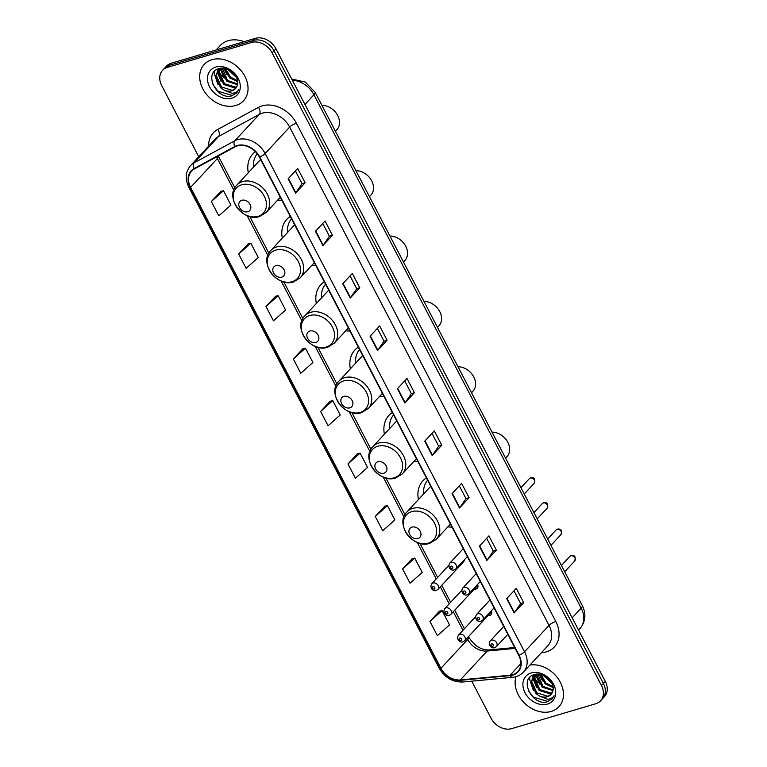 <?xml version="1.0" encoding="UTF-8"?>
<svg xmlns="http://www.w3.org/2000/svg" width="767" height="767" viewBox="0 0 767 767"><rect width="100%" height="100%" fill="white"/><g stroke="black" fill="none" stroke-linecap="round" stroke-linejoin="round"><path stroke-width="1.15" d="M426.375 477.889A29.549 22.933 -137.1 0 0 422.933 480.765A29.549 22.933 -137.1 0 0 418.437 499.557M447.861 526.862A29.549 22.933 -137.1 0 0 451.974 527.063M392.349 412.521A29.549 22.933 -137.1 0 0 388.907 415.407A29.549 22.933 -137.1 0 0 384.411 434.189M413.835 461.494A29.549 22.933 -137.1 0 0 417.948 461.696M358.323 347.163A29.549 22.933 -137.1 0 0 354.881 350.04A29.549 22.933 -137.1 0 0 350.385 368.831M379.809 396.136A29.549 22.933 -137.1 0 0 383.922 396.338M324.297 281.796A29.549 22.933 -137.1 0 0 320.855 284.672A29.549 22.933 -137.1 0 0 316.359 303.464M345.783 330.769A29.549 22.933 -137.1 0 0 349.896 330.97M290.271 216.428A29.549 22.933 -137.1 0 0 286.829 219.314A29.549 22.933 -137.1 0 0 282.333 238.096M311.757 265.401A29.549 22.933 -137.1 0 0 315.87 265.603M255.392 151.655A29.549 22.933 -137.1 0 0 252.803 153.946A29.549 22.933 -137.1 0 0 248.307 172.738M277.731 200.043A29.549 22.933 -137.1 0 0 281.844 200.245M474.342 589.056A4.18 3.25 -137.1 0 0 476.067 589.018A4.18 3.25 -137.1 0 0 477.275 588.279A4.18 3.25 -137.1 0 0 477.505 584.473M488.1 615.489A4.18 3.25 -137.1 0 0 489.825 615.441A4.18 3.25 -137.1 0 0 491.033 614.712A4.18 3.25 -137.1 0 0 491.263 610.906M462.309 562.585A4.18 3.25 -137.1 0 0 463.517 561.847A4.18 3.25 -137.1 0 0 464.227 559.91M471.753 681.173L491.043 718.228A16.73 12.981 -137.1 0 0 511.637 728.65L595.767 703.742A16.73 12.981 -137.1 0 0 600.58 700.808L604.406 696.685A16.73 12.981 -137.1 0 0 605.297 681.412L275.957 48.772A16.73 12.981 -137.1 0 0 255.363 38.35L171.233 63.258A16.73 12.981 -137.1 0 0 166.42 66.192L164.502 68.253A16.73 12.981 -137.1 0 1 169.315 65.32A16.73 12.981 -137.1 0 0 164.502 68.253L162.594 70.315A16.73 12.981 -137.1 0 0 161.703 85.588L198.758 156.765M600.58 700.808A16.73 12.981 -137.1 0 0 601.462 685.545L272.132 52.894A16.73 12.981 -137.1 0 0 251.538 42.473L253.446 40.411L169.315 65.32L253.446 40.411A16.73 12.981 -137.1 0 1 274.049 50.833A16.73 12.981 -137.1 0 0 253.446 40.411L255.363 38.35M601.462 685.545L603.38 683.483L274.049 50.833L603.38 683.483A16.73 12.981 -137.1 0 1 602.498 698.747A16.73 12.981 -137.1 0 0 603.38 683.483L605.297 681.412M211.951 59.701A26.768 20.767 -137.1 0 0 204.252 64.399A26.768 20.767 -137.1 0 0 205.872 93.584A26.768 20.767 -137.1 0 0 235.795 105.501A26.768 20.767 -137.1 0 0 243.494 100.803A26.768 20.767 -137.1 0 0 241.873 71.619A26.768 20.767 -137.1 0 0 211.951 59.701A26.768 20.767 -137.1 0 0 204.252 64.399A26.768 20.767 -137.1 0 0 205.872 93.584A26.768 20.767 -137.1 0 0 235.795 105.501A26.768 20.767 -137.1 0 0 243.494 100.803A26.768 20.767 -137.1 0 0 241.873 71.619A26.768 20.767 -137.1 0 0 211.951 59.701M516.018 676.657A26.768 20.767 -137.1 0 0 524.398 703.003A26.768 20.767 -137.1 0 0 551.224 711.431A26.768 20.767 -137.1 0 0 558.922 706.733A26.768 20.767 -137.1 0 0 558.223 678.814A26.768 20.767 -137.1 0 0 529.959 665.047A26.768 20.767 -137.1 0 1 558.223 678.814A26.768 20.767 -137.1 0 1 558.922 706.733A26.768 20.767 -137.1 0 1 551.224 711.431A26.768 20.767 -137.1 0 1 524.398 703.003A26.768 20.767 -137.1 0 1 516.018 676.657M237.367 145.903A17.842 13.844 42.9 0 1 259.342 157.024L518.732 655.315A17.842 13.844 42.9 0 1 517.792 671.604A17.842 13.844 42.9 0 1 510.103 675.219L460.363 679.926A17.842 13.844 42.9 0 1 440.948 668.316L190.6 187.397A17.842 13.844 42.9 0 1 191.539 171.108A17.842 13.844 42.9 0 1 194.358 168.932L235.057 146.861A17.842 13.844 42.9 0 1 237.367 145.903M237.176 145.529A18.293 14.19 -137.1 0 0 234.798 146.497L194.099 168.567A18.293 14.19 -137.1 0 0 190.245 187.493L440.603 668.421A18.293 14.19 -137.1 0 0 460.497 680.319L510.237 675.612A18.293 14.19 -137.1 0 0 519.086 655.21L259.697 156.919A18.293 14.19 -137.1 0 0 237.176 145.529M513.976 590.791L520.64 603.591L514.417 612.622A4.458 1.179 152.5 0 1 514.139 612.958L523.708 602.651L516.258 588.337L506.69 598.644L514.139 612.958M520.62 603.562L523.708 602.651M486.652 538.309L493.315 551.118L487.093 560.14A4.458 1.179 152.5 0 1 486.815 560.476L496.383 550.169L488.934 535.855L479.365 546.162L486.815 560.476M493.296 551.08L496.383 550.169M459.328 485.827L465.991 498.636L459.778 507.658A4.458 1.179 152.5 0 1 459.5 507.994L469.068 497.687L461.609 483.373L452.051 493.68L459.5 507.994M465.981 498.598L469.068 497.687M432.013 433.345L438.676 446.154L432.454 455.176A4.458 1.179 152.5 0 1 432.176 455.512L441.744 445.205L434.295 430.891L424.726 441.198L432.176 455.512M438.657 446.116L441.744 445.205M295.41 170.936L302.073 183.744L295.851 192.766A4.458 1.179 152.5 0 1 295.573 193.102L305.141 182.795L297.692 168.481L288.124 178.788L295.573 193.102M302.054 183.706L305.141 182.795M322.734 223.418L329.398 236.226L323.175 245.248A4.458 1.179 152.5 0 1 322.897 245.584L332.466 235.277L325.016 220.963L315.448 231.27L322.897 245.584M329.379 236.188L332.466 235.277M350.049 275.899L356.713 288.708L350.5 297.73A4.458 1.179 152.5 0 1 350.212 298.066L359.781 287.759L352.331 273.445L342.763 283.752L350.212 298.066M356.693 288.67L359.781 287.759M387.105 340.241L384.018 341.152L377.815 350.212A4.458 1.179 152.5 0 1 377.537 350.548L387.105 340.241L379.655 325.927L370.087 336.234L377.537 350.548M404.688 380.863L411.352 393.672L405.139 402.694A4.458 1.179 152.5 0 1 404.861 403.03L414.42 392.723L406.97 378.409L397.402 388.716L404.861 403.03M411.342 393.634L414.42 392.723M251.538 42.473L167.398 67.381A16.73 12.981 -137.1 0 0 162.594 70.315M384.881 506.172L375.274 516.412L382.723 530.726L394.88 519.94L387.431 505.626L384.746 506.201M412.205 558.654L402.598 568.893L410.048 583.208L422.205 572.422L414.746 558.108L412.071 558.683M439.52 611.136L429.913 621.375L437.363 635.69L449.52 624.904L442.07 610.59L439.386 611.165M302.917 348.726L293.31 358.966L300.769 373.28L312.917 362.494L305.467 348.18L302.783 348.755M275.602 296.244L265.996 306.484L273.445 320.798L285.602 310.012L278.143 295.698L275.468 296.273M248.278 243.762L238.671 254.002L246.121 268.316L258.278 257.53L250.828 243.216L248.144 243.791M220.963 191.28L211.356 201.52L218.806 215.834L230.953 205.048L223.504 190.734L220.829 191.309M357.556 453.69L347.959 463.93L355.409 478.244L367.556 467.458L360.107 453.144L357.422 453.719M320.635 411.448L328.084 425.762L340.241 414.976L332.792 400.662L330.107 401.237L320.635 411.448L332.792 400.662M384.037 341.19L377.374 328.381M293.31 358.966L305.467 348.18M265.996 306.484L278.143 295.698M238.671 254.002L250.828 243.216M211.356 201.52L223.504 190.734M347.959 463.93L360.107 453.144M375.274 516.412L387.431 505.626M402.598 568.893L414.746 558.108M429.913 621.375L442.07 610.59M244.107 41.677A27.88 21.639 -137.1 0 0 228.202 40.699A27.88 21.639 -137.1 0 0 220.177 45.589L216.121 49.97M237.674 81.59L229.774 77.956L224.721 68.474M237.54 80.66L230.531 77.131L225.632 68.666M237.482 84.658L226.735 81.225L221.625 69.893L221.836 68.234M237.617 83.967L227.492 80.41L222.459 68.234M236.62 87.035L234.577 87.898L223.696 84.504L218.585 73.172L219.726 68.963M236.888 86.498L235.335 87.083L224.453 83.68L219.352 72.347L220.225 68.666M224.204 90.17A12.608 9.779 -137.1 0 0 231.883 90.803A12.608 9.779 -137.1 0 0 235.507 88.598A12.608 9.779 -137.1 0 0 237.425 84.869C240.109 76.623 227.991 65.694 219.228 68.599C202.967 72.28 216.313 99.72 231.193 96.057L236.667 92.97L238.662 89.797C237.204 92.04 234.951 93.2 231.912 93.286L224.204 90.17L220.656 87.774L215.556 76.441L218.001 70.401L220.992 68.292M235.613 88.473L232.296 90.353L221.423 86.959L216.313 75.626L218.394 70.008M218.001 70.401L220.091 68.407M236.485 77.477L227.751 69.375M215.776 67.045A18.178 14.113 -137.1 0 0 209.583 86.824A18.178 14.113 -137.1 0 0 231.97 98.157A18.178 14.113 -137.1 0 0 238.163 78.368A18.178 14.113 -137.1 0 0 215.776 67.045M217.77 69.088A27.88 21.639 -137.1 0 0 218.25 70.123M218.269 70.161A27.88 21.639 -137.1 0 0 218.844 71.302M219.352 72.223A27.88 21.639 -137.1 0 0 222.488 76.767M236.763 92.874L232.296 95.472L217.953 91.206L212.948 84.686M218.039 84.773L214.175 73.325L214.386 71.427M221.078 81.503L217.253 71.801M217.224 71.36L217.262 69.318M224.117 78.224L220.302 68.627M227.157 74.955L223.868 68.34M335.428 131.301L336.857 129.757A15.608 12.119 -137.1 0 0 337.058 114.398A15.608 12.119 -137.1 0 0 321.891 105.3M247.789 211.74A6.692 5.196 -137.1 0 0 250.071 204.463A6.692 5.196 -137.1 0 0 241.826 200.292A6.692 5.196 -137.1 0 0 239.553 207.569A6.692 5.196 -137.1 0 0 247.789 211.74M257.233 153.736A26.49 20.556 -137.1 0 0 253.503 167.129M260.646 159.526A20.076 15.58 -137.1 0 0 259.754 160.399L236.821 185.106C224.261 197.081 243.024 222.488 259.582 216.515L266.254 212.411A20.076 15.58 -137.1 0 0 265.037 190.523A20.076 15.58 -137.1 0 0 242.602 181.587A20.076 15.58 -137.1 0 0 236.821 185.106M369.454 196.668L370.883 195.125A15.608 12.119 -137.1 0 0 371.084 179.766A15.608 12.119 -137.1 0 0 355.917 170.657M281.815 277.108A6.692 5.196 -137.1 0 0 284.097 269.821A6.692 5.196 -137.1 0 0 275.852 265.65A6.692 5.196 -137.1 0 0 273.579 272.937A6.692 5.196 -137.1 0 0 281.815 277.108M291.508 218.806A26.49 20.556 -137.1 0 0 287.529 232.497M294.672 224.894A20.076 15.58 -137.1 0 0 293.78 225.757L270.847 250.473C258.287 262.439 277.05 287.846 293.608 281.873L300.28 277.779A20.076 15.58 -137.1 0 0 299.063 255.89A20.076 15.58 -137.1 0 0 276.628 246.945A20.076 15.58 -137.1 0 0 270.847 250.473M403.48 262.026L404.909 260.483A15.608 12.119 -137.1 0 0 405.11 245.124A15.608 12.119 -137.1 0 0 389.943 236.025M315.841 342.465A6.692 5.196 -137.1 0 0 318.123 335.189A6.692 5.196 -137.1 0 0 309.878 331.018A6.692 5.196 -137.1 0 0 307.605 338.295A6.692 5.196 -137.1 0 0 315.841 342.465M325.534 284.173A26.49 20.556 -137.1 0 0 321.555 297.864M328.698 290.252A20.076 15.58 -137.1 0 0 327.806 291.124L304.873 315.831C292.313 327.806 311.076 353.213 327.634 347.24L334.307 343.146A20.076 15.58 -137.1 0 0 333.089 321.258A20.076 15.58 -137.1 0 0 310.654 312.313A20.076 15.58 -137.1 0 0 304.873 315.831M437.506 327.394L438.935 325.85A15.608 12.119 -137.1 0 0 439.136 310.491A15.608 12.119 -137.1 0 0 423.969 301.393M349.867 407.833A6.692 5.196 -137.1 0 0 352.149 400.547A6.692 5.196 -137.1 0 0 343.904 396.386A6.692 5.196 -137.1 0 0 341.631 403.663A6.692 5.196 -137.1 0 0 349.867 407.833M359.56 349.531A26.49 20.556 -137.1 0 0 355.581 363.222M362.724 355.62A20.076 15.58 -137.1 0 0 361.832 356.492L338.899 381.199C326.339 393.164 345.102 418.581 361.66 412.608L368.333 408.504A20.076 15.58 -137.1 0 0 367.115 386.616A20.076 15.58 -137.1 0 0 344.68 377.68A20.076 15.58 -137.1 0 0 338.899 381.199M471.532 392.762L472.961 391.218A15.608 12.119 -137.1 0 0 473.162 375.859A15.608 12.119 -137.1 0 0 457.995 366.751M383.893 473.201A6.692 5.196 -137.1 0 0 386.175 465.914A6.692 5.196 -137.1 0 0 377.93 461.744A6.692 5.196 -137.1 0 0 375.657 469.03A6.692 5.196 -137.1 0 0 383.893 473.201M393.586 414.899A26.49 20.556 -137.1 0 0 389.607 428.59M396.75 420.987A20.076 15.58 -137.1 0 0 395.858 421.85L372.925 446.567C360.365 458.532 379.128 483.939 395.686 477.966L402.359 473.872A20.076 15.58 -137.1 0 0 401.141 451.984A20.076 15.58 -137.1 0 0 378.706 443.038A20.076 15.58 -137.1 0 0 372.925 446.567M505.558 458.12L506.987 456.576A15.608 12.119 -137.1 0 0 507.188 441.217A15.608 12.119 -137.1 0 0 492.021 432.118M417.919 538.559A6.692 5.196 -137.1 0 0 420.201 531.282A6.692 5.196 -137.1 0 0 411.956 527.111A6.692 5.196 -137.1 0 0 409.683 534.388A6.692 5.196 -137.1 0 0 417.919 538.559M427.612 480.257A26.49 20.556 -137.1 0 0 423.633 493.948M430.776 486.345A20.076 15.58 -137.1 0 0 429.884 487.218L406.951 511.925C394.391 523.899 413.154 549.306 429.712 543.333L436.385 539.23A20.076 15.58 -137.1 0 0 435.167 517.341A20.076 15.58 -137.1 0 0 412.732 508.406A20.076 15.58 -137.1 0 0 406.951 511.925M553.093 687.52L545.203 683.876L540.15 674.394M552.959 686.59L545.96 683.061L541.061 674.596M552.911 690.588L542.164 687.155L537.053 675.823L537.264 674.164M553.045 689.897L542.921 686.331L537.888 674.155M552.048 692.965L550.006 693.828L539.124 690.425L534.014 679.092L535.155 674.883M552.317 692.419L550.764 693.004L539.882 689.61L534.772 678.277L535.654 674.586M539.632 696.1A12.608 9.779 -137.1 0 0 547.302 696.733A12.608 9.779 -137.1 0 0 550.936 694.519A12.608 9.779 -137.1 0 0 552.854 690.799C555.538 682.553 543.419 671.624 534.657 674.519C518.396 678.201 531.732 705.65 546.612 701.978L552.096 698.9L554.09 695.717C552.633 697.96 550.38 699.13 547.341 699.207L539.632 696.1L536.085 693.704L530.975 682.371L533.42 676.331L536.411 674.212M551.042 694.403L547.724 696.283L536.842 692.879L531.732 681.556L533.813 675.928M533.42 676.331L535.51 674.337M551.904 683.397L543.17 675.296M531.205 672.966A18.178 14.113 -137.1 0 0 525.012 692.754A18.178 14.113 -137.1 0 0 547.398 704.087A18.178 14.113 -137.1 0 0 553.592 684.298A18.178 14.113 -137.1 0 0 531.205 672.966M533.199 675.018A27.88 21.639 -137.1 0 0 533.679 676.053A27.88 21.639 -137.1 0 0 534.273 677.232M534.781 678.153A27.88 21.639 -137.1 0 0 537.907 682.697M552.192 698.804L547.724 701.402L533.381 697.136L528.377 690.616M533.468 690.703L529.604 679.255L529.805 677.357M536.507 687.424L532.682 677.731M532.653 677.29L532.691 675.248M539.546 684.154L535.721 674.548M542.585 680.875L539.297 674.26M572.192 617.828L581.185 608.126A11.15 2.943 -27.5 0 0 582.316 605.575C586.371 613.974 585.604 621.615 580.015 628.489A22.301 17.305 -137.1 0 0 581.185 608.126L313.943 94.763A22.301 17.305 -137.1 0 0 292.313 80.19M304.95 104.456L313.943 94.763A11.15 2.943 -27.5 0 0 315.074 92.203L582.316 605.575M171.233 63.258L167.398 67.381M275.957 48.772L272.132 52.894M208.614 146.142A27.88 21.639 42.9 0 1 217.761 129.422L258.469 107.361A27.88 21.639 42.9 0 1 296.407 123.238L555.807 621.529A5.58 1.467 -27.5 0 0 549.028 625.402L289.638 127.111A22.301 17.305 -137.1 0 0 262.17 113.219A22.301 17.305 -137.1 0 0 259.284 114.408L218.576 136.478A22.301 17.305 -137.1 0 0 215.057 139.201L190.561 165.595A22.301 17.305 42.9 0 1 194.089 162.872A5.58 3.404 61.5 0 0 194.099 168.567M555.807 621.529A27.88 21.639 42.9 0 1 546.315 651.873A27.88 21.639 42.9 0 1 542.317 652.631L541.397 652.717M547.849 645.766A22.301 17.305 -137.1 0 0 549.028 625.402L524.542 651.806A22.301 17.305 42.9 0 1 523.362 672.16L547.849 645.766M217.761 129.422A5.58 3.404 -118.5 0 1 218.576 136.478L194.089 162.872L234.788 140.802A22.301 17.305 42.9 0 1 237.684 139.613A22.301 17.305 42.9 0 1 265.142 153.515A5.58 1.467 152.5 0 1 259.697 156.919M234.798 146.497A5.58 3.404 61.5 0 1 234.788 140.802L259.284 114.408A5.58 3.404 -118.5 0 0 258.469 107.361M190.561 165.595C185.461 171.76 184.876 178.97 188.826 187.234A5.58 1.467 -27.5 0 0 190.245 187.493M440.603 668.421A5.58 1.467 152.5 0 1 439.175 668.162C444.783 677.654 452.674 682.266 462.846 682.016L512.586 677.309C516.939 676.868 520.525 675.152 523.362 672.16M460.497 680.319A5.58 2.895 84.6 0 0 462.846 682.016M510.237 675.612A5.58 2.895 84.6 0 0 512.586 677.309M519.086 655.21A5.58 1.467 -27.5 0 0 524.542 651.806L265.142 153.515L289.638 127.111A5.58 1.467 -27.5 0 1 296.407 123.238M542.068 651.998A5.58 2.895 -95.4 0 1 542.317 652.631M440.948 668.316L467.736 639.448A17.842 13.844 -137.1 0 0 487.15 651.049L515.136 648.403M460.363 679.926L487.15 651.049A10.038 5.206 -95.4 0 1 489.241 649.927L514.676 647.521M510.103 675.219L520.831 663.666M216.61 156.861A17.842 13.844 -137.1 0 0 217.387 158.52L233.81 190.072M190.6 187.397L217.387 158.52A10.038 2.646 -27.5 0 0 218.403 156.219L234.846 187.819M247.108 215.613L267.836 255.44M281.134 280.981L301.862 320.798M315.16 346.339L335.888 386.165M349.186 411.706L369.915 451.533M383.212 477.074L403.941 516.891M417.238 542.432L436.241 578.941M440.344 586.822L449.203 603.85M453.307 611.721L462.971 630.282M467.065 638.154L467.736 639.448A10.038 2.646 -27.5 0 0 468.752 637.147C474.447 645.948 481.283 650.205 489.241 649.927M405.139 402.694L397.699 388.409M377.815 350.212L370.375 335.927M350.5 297.73L343.06 283.445M323.175 245.248L315.736 230.963M295.851 192.766L288.421 178.481M432.454 455.176L425.023 440.881M459.778 507.658L452.338 493.363M487.093 560.14L479.663 545.845M514.417 612.622L506.977 598.327M258.057 216.361A18.437 14.314 -137.1 0 0 264.337 196.294A18.437 14.314 -137.1 0 0 241.634 184.809A18.437 14.314 -137.1 0 0 235.354 204.875A18.437 14.314 -137.1 0 0 258.057 216.361M292.083 281.729A18.437 14.314 -137.1 0 0 298.363 261.662A18.437 14.314 -137.1 0 0 275.66 250.167A18.437 14.314 -137.1 0 0 269.38 270.233A18.437 14.314 -137.1 0 0 292.083 281.729M326.109 347.087A18.437 14.314 -137.1 0 0 332.389 327.02A18.437 14.314 -137.1 0 0 309.686 315.534A18.437 14.314 -137.1 0 0 303.406 335.601A18.437 14.314 -137.1 0 0 326.109 347.087M360.145 412.454A18.437 14.314 -137.1 0 0 366.415 392.388A18.437 14.314 -137.1 0 0 343.712 380.892A18.437 14.314 -137.1 0 0 337.432 400.968A18.437 14.314 -137.1 0 0 360.145 412.454M394.171 477.822A18.437 14.314 -137.1 0 0 400.441 457.746A18.437 14.314 -137.1 0 0 377.738 446.26A18.437 14.314 -137.1 0 0 371.458 466.326A18.437 14.314 -137.1 0 0 394.171 477.822M428.197 543.18A18.437 14.314 -137.1 0 0 434.467 523.113A18.437 14.314 -137.1 0 0 411.764 511.627A18.437 14.314 -137.1 0 0 405.484 531.694A18.437 14.314 -137.1 0 0 428.197 543.18M530.304 478.071A3.346 2.598 -137.1 0 0 529.345 478.656L530.754 477.783C534.283 477.218 535.452 479.03 534.254 483.21A3.346 2.598 -137.1 0 0 534.043 479.557A3.346 2.598 -137.1 0 0 530.304 478.071M463.23 548.683L449.798 563.16A4.18 3.25 42.9 0 1 451.006 562.422A4.18 3.25 42.9 0 1 455.675 564.291A4.18 3.25 42.9 0 1 455.934 568.846L467.333 556.564M451.044 566.104A1.39 1.083 -137.1 0 0 452.29 568.481A1.39 1.083 -137.1 0 0 451.044 566.104M543.276 502.979A3.346 2.598 -137.1 0 0 542.307 503.564L543.726 502.692C547.255 502.126 548.415 503.938 547.216 508.109A3.346 2.598 -137.1 0 0 547.015 504.465A3.346 2.598 -137.1 0 0 543.276 502.979M476.192 573.591L462.76 588.068A4.18 3.25 42.9 0 1 463.968 587.33A4.18 3.25 42.9 0 1 468.637 589.19A4.18 3.25 42.9 0 1 468.896 593.754L480.295 581.472M464.016 591.002A1.39 1.083 -137.1 0 0 465.253 593.39A1.39 1.083 -137.1 0 0 464.016 591.002M557.034 529.403A3.346 2.598 -137.1 0 0 556.065 529.997L557.484 529.115C561.013 528.559 562.173 530.361 560.974 534.541A3.346 2.598 -137.1 0 0 560.773 530.898A3.346 2.598 -137.1 0 0 557.034 529.403M489.95 600.024L476.528 614.492A4.18 3.25 42.9 0 1 477.726 613.763A4.18 3.25 42.9 0 1 482.405 615.623A4.18 3.25 42.9 0 1 482.654 620.187L494.053 607.895M477.774 617.435A1.39 1.083 -137.1 0 0 479.011 619.822A1.39 1.083 -137.1 0 0 477.774 617.435M570.792 555.835A3.346 2.598 -137.1 0 0 569.823 556.43L571.242 555.548C574.771 554.992 575.931 556.794 574.732 560.974A3.346 2.598 -137.1 0 0 574.531 557.331A3.346 2.598 -137.1 0 0 570.792 555.835M503.708 626.457L490.286 640.924A4.18 3.25 42.9 0 1 491.484 640.196A4.18 3.25 42.9 0 1 496.163 642.056A4.18 3.25 42.9 0 1 496.412 646.619L507.812 634.328M491.532 643.868A1.39 1.083 -137.1 0 0 492.778 646.255A1.39 1.083 -137.1 0 0 491.532 643.868M432.991 583.006A4.18 3.25 42.9 0 1 437.669 584.866A4.18 3.25 42.9 0 1 437.919 589.43L436.27 590.456C432.789 591.846 429.347 587.369 431.792 583.745A4.18 3.25 42.9 0 1 432.991 583.006M434.285 589.066A1.39 1.083 -137.1 0 0 433.039 586.678A1.39 1.083 -137.1 0 0 434.285 589.066M445.953 607.915A4.18 3.25 42.9 0 1 450.632 609.775A4.18 3.25 42.9 0 1 450.881 614.338L449.232 615.355C445.761 616.745 442.319 612.267 444.755 608.643A4.18 3.25 42.9 0 1 445.953 607.915M447.247 613.974A1.39 1.083 -137.1 0 0 446.001 611.587A1.39 1.083 -137.1 0 0 447.247 613.974M459.721 634.347A4.18 3.25 42.9 0 1 464.39 636.207A4.18 3.25 42.9 0 1 464.649 640.771L462.99 641.787C459.519 643.177 456.077 638.7 458.513 635.076A4.18 3.25 42.9 0 1 459.721 634.347M461.005 640.407A1.39 1.083 -137.1 0 0 459.759 638.019A1.39 1.083 -137.1 0 0 461.005 640.407M291.709 79.03L305.237 82.011L315.074 92.203M580.015 628.489L578.558 630.052M188.826 187.234L439.175 668.162M249.793 216.524L268.872 253.177M283.819 281.892L302.898 318.545M317.845 347.25L336.924 383.903M351.871 412.617L370.95 449.27M385.897 477.975L404.976 514.638M419.923 543.343L437.66 577.417M441.763 585.298L450.622 602.325M454.726 610.196L464.38 628.748M468.484 636.629L468.752 637.147M280.3 197.282L266.254 212.411M314.326 262.64L300.28 277.779M348.352 328.008L334.307 343.146M382.378 393.366L368.333 408.504M416.404 458.733L402.359 473.872M450.43 524.101L436.385 539.23M529.345 478.656L520.956 487.697M449.798 563.16C447.362 566.784 450.804 571.262 454.275 569.871L455.934 568.846M534.254 483.21L524.235 494.006M542.307 503.564L533.918 512.605M462.76 588.068C460.325 591.683 463.767 596.16 467.237 594.77L468.896 593.754M547.216 508.109L537.197 518.904M556.065 529.997L547.676 539.038M476.528 614.492C474.083 618.116 477.525 622.593 481.005 621.203L482.654 620.187M560.974 534.541L550.955 545.337M569.823 556.43L561.434 565.471M490.286 640.924C487.841 644.548 491.283 649.026 494.763 647.636L496.412 646.619M574.732 560.974L564.723 571.77M463.517 561.847L437.919 589.43M448.829 565.375L431.792 583.745M477.831 585.298L450.881 614.338M461.792 590.283L444.755 608.643M491.589 611.73L464.649 640.771M475.559 616.716L458.513 635.076"/></g></svg>
